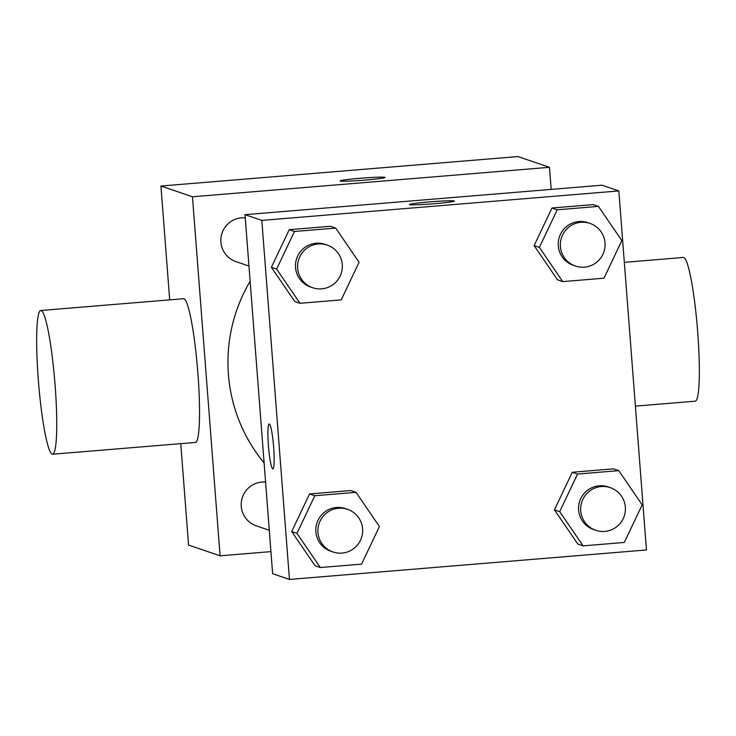 <?xml version="1.0" encoding="UTF-8"?>
<svg xmlns="http://www.w3.org/2000/svg" width="736" height="736" viewBox="0 0 736 736"><rect width="100%" height="100%" fill="white"/><g stroke="black" fill="none" stroke-linecap="round" stroke-linejoin="round"><path stroke-width="1.1" d="M270.94 551.614L220.092 555.809L188.563 545.072L180.762 443.652M169.694 299.865L160.945 186.033L517.942 156.566L549.47 167.302L551.172 189.4M220.092 555.809L192.464 196.779L160.945 186.033M192.464 196.779L549.47 167.302M340.096 180.909A22.531 1.104 175.6 0 1 361.275 178.186A22.531 1.104 175.6 0 1 384.873 177.348A22.531 1.104 175.6 0 1 385.029 177.45A22.531 1.104 175.6 0 1 362.646 180.274A22.531 1.104 175.6 0 1 340.096 180.909A22.531 1.104 175.6 0 1 361.201 178.176A22.531 1.104 175.6 0 1 384.873 177.339A22.531 1.104 175.6 0 1 385.029 177.459M250.139 281.281A157.909 156.713 108.8 0 0 264.114 462.907M265.586 482.098A22.531 22.365 108.8 0 0 256.303 525.854L269.293 530.279M245.254 217.847A22.531 22.365 108.8 0 0 235.971 261.611L248.961 266.027M40.765 310.5L183.568 298.715A72.11 8.151 85.3 0 1 197.625 369.904A72.11 8.151 85.3 0 1 195.436 442.437L52.633 454.222A72.11 8.151 85.3 0 1 38.29 379.5A72.11 8.151 85.3 0 1 40.765 310.5A72.11 8.151 85.3 0 1 54.823 381.699A72.11 8.151 85.3 0 1 52.633 454.222M635.389 406.125L695.235 401.184A72.11 8.151 -94.7 0 0 697.71 332.184A72.11 8.151 -94.7 0 0 683.367 257.462L624.321 262.338M245.014 214.673L602.011 185.196L618.829 190.928L646.456 549.967L289.45 579.434L261.823 220.395L245.014 214.673L272.633 573.703L289.45 579.434M261.823 220.395L618.829 190.928M409.455 204.534A22.531 1.104 175.6 0 1 430.634 201.811A22.531 1.104 175.6 0 1 454.232 200.974A22.531 1.104 175.6 0 1 454.388 201.066A22.531 1.104 175.6 0 1 432.004 203.9A22.531 1.104 175.6 0 1 409.455 204.525A22.531 1.104 175.6 0 1 430.56 201.802A22.531 1.104 175.6 0 1 454.232 200.956A22.531 1.104 175.6 0 1 454.388 201.075M320.335 567.539L315.082 565.754L291.704 531.548L309.552 493.948L350.778 490.544L309.552 493.948L291.704 531.548L296.958 533.342L314.806 495.733L356.031 492.329L379.408 526.534L361.56 564.144L320.335 567.539L296.958 533.342M562.755 281.603L557.502 279.818L534.124 245.612L551.972 208.003L593.198 204.608L551.972 208.003L534.124 245.612L539.378 247.397L557.226 209.797L598.451 206.393L621.828 240.598L603.98 278.199L562.755 281.603L539.378 247.397M300.003 303.296L294.75 301.502L271.372 267.297L289.22 229.696L330.446 226.292L289.22 229.696L271.372 267.297L276.626 269.091L294.474 231.481L335.699 228.086L359.076 262.283L341.228 299.892L300.003 303.296L276.626 269.091M583.087 545.854L577.834 544.06L554.456 509.864L572.304 472.254L613.53 468.85L572.304 472.254L554.456 509.864L559.71 511.649L577.558 474.048L618.783 470.644L642.16 504.85L624.312 542.45L583.087 545.854L559.71 511.649M272.89 468.878A22.531 2.548 85.3 0 1 268.419 445.528A22.531 2.548 85.3 0 1 269.174 423.973A22.531 2.548 85.3 0 1 273.571 446.218A22.531 2.548 85.3 0 1 272.881 468.878A22.531 2.548 85.3 0 1 268.401 445.528A22.531 2.548 85.3 0 1 269.183 423.964M610.3 487.637L608.203 486.919A22.531 22.365 108.8 0 0 579.766 501.041A22.531 22.365 108.8 0 0 593.667 529.58L595.774 530.297A22.531 22.365 108.8 0 0 625.352 507.122A22.531 22.365 108.8 0 0 581.872 501.759A22.531 22.365 108.8 0 0 595.774 530.297M577.558 474.048L572.304 472.254M618.783 470.644L613.53 468.85M577.834 544.06L554.456 509.864M347.548 509.321L345.451 508.613A22.531 22.365 108.8 0 0 317.014 522.726A22.531 22.365 108.8 0 0 330.915 551.264L333.022 551.982A22.531 22.365 108.8 0 0 362.6 528.816A22.531 22.365 108.8 0 0 319.12 523.443A22.531 22.365 108.8 0 0 333.022 551.982M314.806 495.733L309.552 493.948M356.031 492.329L350.778 490.544M315.082 565.754L291.704 531.548M589.968 223.385L587.871 222.668A22.531 22.365 108.8 0 0 559.434 236.79A22.531 22.365 108.8 0 0 573.335 265.328L575.442 266.046A22.531 22.365 108.8 0 0 605.02 242.871A22.531 22.365 108.8 0 0 561.54 237.507A22.531 22.365 108.8 0 0 575.442 266.046M557.226 209.797L551.972 208.003M598.451 206.393L593.198 204.608M557.502 279.818L534.124 245.612M327.216 245.07L325.11 244.361A22.531 22.365 108.8 0 0 296.682 258.483A22.531 22.365 108.8 0 0 310.583 287.022L312.69 287.73A22.531 22.365 108.8 0 0 342.268 264.564A22.531 22.365 108.8 0 0 298.788 259.192A22.531 22.365 108.8 0 0 312.69 287.73M294.474 231.481L289.22 229.696M335.699 228.086L330.446 226.292M294.75 301.502L271.372 267.297"/></g></svg>

